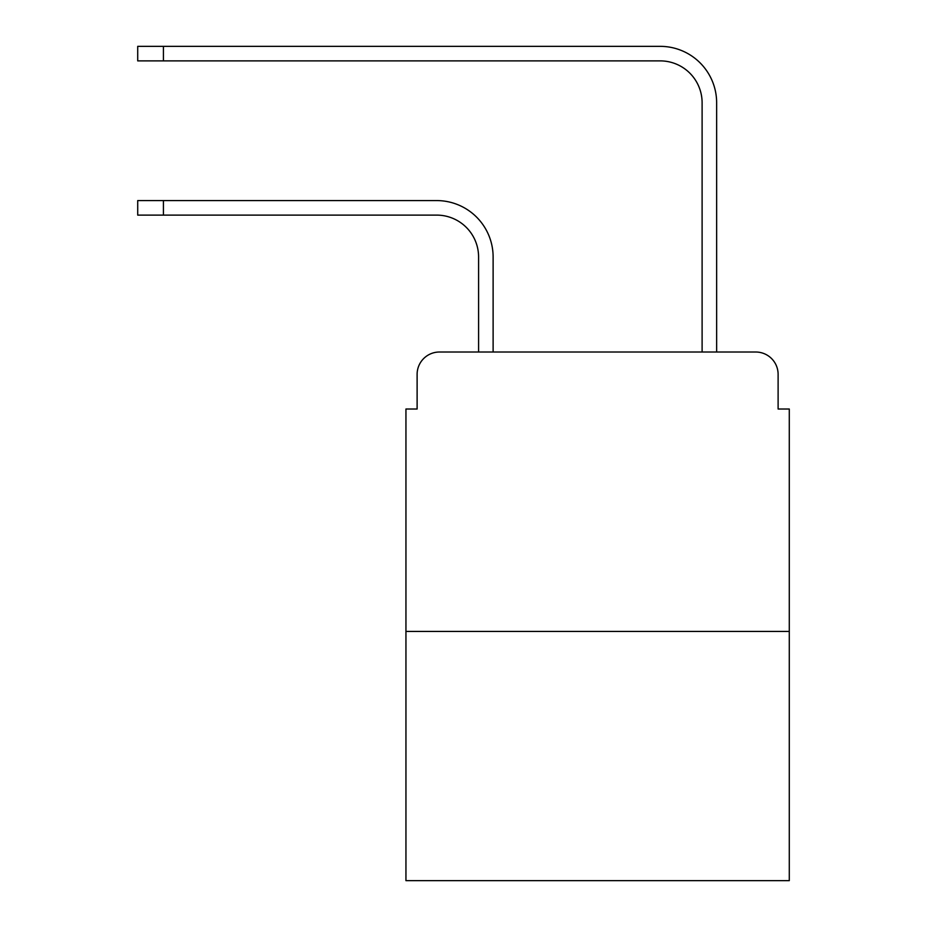 <?xml version="1.0" encoding="UTF-8"?>
<svg xmlns="http://www.w3.org/2000/svg" width="927" height="927" viewBox="0 0 927 927"><rect width="100%" height="100%" fill="white"/><g stroke="black" fill="none" stroke-linecap="round" stroke-linejoin="round"><path stroke-width="1.39" d="M417.115 374.369L417.115 409.016L417.115 374.369A22.352 22.352 0 0 1 439.468 352.017L478.587 352.017L478.587 257.022A41.912 41.912 0 0 0 436.675 215.11A41.912 41.912 0 0 1 478.587 257.022A41.912 41.912 0 0 0 436.675 215.11A41.912 41.912 0 0 1 478.587 257.022A41.912 41.912 0 0 0 436.675 215.11A41.912 41.912 0 0 1 478.587 257.022A41.912 41.912 0 0 0 436.675 215.11A41.912 41.912 0 0 1 478.587 257.022A41.912 41.912 0 0 0 436.675 215.11A41.912 41.912 0 0 1 478.587 257.022A41.912 41.912 0 0 0 436.675 215.11A41.912 41.912 0 0 1 478.587 257.022M789.283 631.426L405.945 631.426L405.945 880.65L789.283 880.65L789.283 409.016L778.112 409.016L778.112 374.369A22.352 22.352 0 0 0 755.76 352.017L439.468 352.017M405.945 631.426L405.945 409.016L417.115 409.016M493.118 352.017L493.118 257.022L493.118 352.017L493.118 257.022L493.118 352.017L493.118 257.022L493.118 352.017L493.118 257.022L493.118 352.017L493.118 257.022L493.118 352.017L493.118 257.022L493.118 352.017L510.441 352.017M684.786 352.017L702.11 352.017L702.11 102.793A41.912 41.912 0 0 0 660.198 60.881A41.912 41.912 0 0 1 702.11 102.793A41.912 41.912 0 0 0 660.198 60.881A41.912 41.912 0 0 1 702.11 102.793A41.912 41.912 0 0 0 660.198 60.881A41.912 41.912 0 0 1 702.11 102.793A41.912 41.912 0 0 0 660.198 60.881A41.912 41.912 0 0 1 702.11 102.793A41.912 41.912 0 0 0 660.198 60.881A41.912 41.912 0 0 1 702.11 102.793A41.912 41.912 0 0 0 660.198 60.881A41.912 41.912 0 0 1 702.11 102.793M716.641 352.017L716.641 102.793L716.641 352.017L716.641 102.793L716.641 352.017L716.641 102.793L716.641 352.017L716.641 102.793L716.641 352.017L716.641 102.793L716.641 352.017L716.641 102.793L716.641 352.017L755.76 352.017M778.112 409.016L778.112 374.369M137.717 200.58L163.419 200.58L163.419 215.11L137.717 215.11L137.717 200.58M163.419 215.11L436.675 215.11M493.118 257.022A56.443 56.443 0 0 0 436.675 200.58L163.419 200.58M137.717 46.35L163.419 46.35L163.419 60.881L137.717 60.881L137.717 46.35M716.641 102.793A56.443 56.443 0 0 0 660.198 46.35L163.419 46.35M163.419 60.881L660.198 60.881"/></g></svg>
